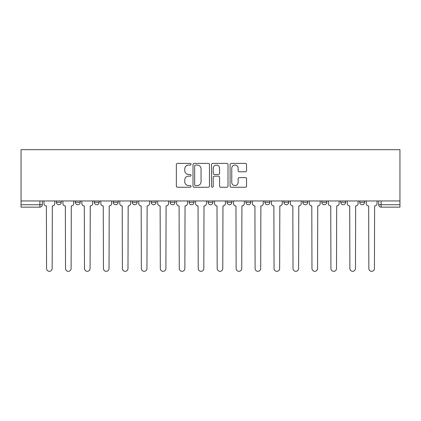 <?xml version="1.0" encoding="UTF-8"?>
<svg xmlns="http://www.w3.org/2000/svg" width="421" height="421" viewBox="0 0 421 421"><rect width="100%" height="100%" fill="white"/><g stroke="black" fill="none" stroke-linecap="round" stroke-linejoin="round"><path stroke-width="0.63" d="M191.055 164.227A0.837 0.837 0 0 0 190.224 163.39L177.546 163.39A1.195 1.195 0 0 0 176.357 164.585L176.357 186.056A1.195 1.195 0 0 0 177.546 187.25L190.224 187.25A0.837 0.837 0 0 0 191.055 186.414A0.837 0.837 0 0 0 190.224 185.577L188.582 185.577A3.815 3.815 0 0 1 184.766 181.761L184.766 179.972A3.815 3.815 0 0 1 188.582 176.157L190.224 176.157A0.837 0.837 0 0 0 191.055 175.32A0.837 0.837 0 0 0 190.224 174.483L188.582 174.483A3.815 3.815 0 0 1 184.766 170.668L184.766 168.879A3.815 3.815 0 0 1 188.582 165.064L190.224 165.064A0.837 0.837 0 0 0 191.055 164.227M359.729 200.959L359.729 202.296L364.586 202.296A2.431 2.431 0 0 1 362.155 204.727A2.431 2.431 0 0 1 359.729 202.296L359.729 200.959M245.985 200.959L245.985 202.296L250.842 202.296A2.431 2.431 0 0 1 248.416 204.727A2.431 2.431 0 0 1 245.985 202.296L245.985 200.959M227.024 200.959L227.024 202.296L231.887 202.296A2.431 2.431 0 0 1 229.456 204.727A2.431 2.431 0 0 1 227.024 202.296L227.024 200.959M132.241 202.296L132.241 200.959L132.241 202.296A2.431 2.431 0 0 0 134.673 204.727A2.431 2.431 0 0 1 132.241 202.296L137.104 202.296A2.431 2.431 0 0 1 134.673 204.727M113.286 200.959L113.286 202.296L118.143 202.296A2.431 2.431 0 0 1 115.712 204.727A2.431 2.431 0 0 1 113.286 202.296L113.286 200.959M94.325 200.959L94.325 202.296L99.188 202.296A2.431 2.431 0 0 1 96.756 204.727A2.431 2.431 0 0 1 94.325 202.296L94.325 200.959M75.37 202.296L75.37 200.959L75.37 202.296A2.431 2.431 0 0 0 77.801 204.727A2.431 2.431 0 0 1 75.37 202.296L80.232 202.296A2.431 2.431 0 0 1 77.801 204.727A2.431 2.431 0 0 0 80.232 202.296A2.431 2.431 0 0 1 77.801 204.727M56.414 202.296L56.414 200.959L56.414 202.296A2.431 2.431 0 0 0 58.845 204.727A2.431 2.431 0 0 1 56.414 202.296L61.271 202.296A2.431 2.431 0 0 1 58.845 204.727A2.431 2.431 0 0 0 61.271 202.296A2.431 2.431 0 0 1 58.845 204.727M245.359 171.8A1.195 1.195 0 0 0 246.553 170.61L246.553 164.585A1.195 1.195 0 0 0 245.359 163.39L231.287 163.39A1.195 1.195 0 0 0 230.092 164.585L230.092 186.056A1.195 1.195 0 0 0 231.287 187.25L245.359 187.25A1.195 1.195 0 0 0 246.553 186.056L246.553 178.778A1.195 1.195 0 0 0 245.359 177.588L239.339 177.588A1.195 1.195 0 0 0 238.144 178.778L238.144 182.388A3.189 3.189 0 0 1 234.955 185.577A3.189 3.189 0 0 1 231.76 182.388L231.76 168.253A3.189 3.189 0 0 1 234.955 165.064A3.189 3.189 0 0 1 238.144 168.253L238.144 170.61A1.195 1.195 0 0 0 239.339 171.8L245.359 171.8M399.95 200.959L21.05 200.959L21.05 149.681L399.95 149.681L399.95 207.158L381.116 207.158A2.431 2.431 0 0 1 378.684 204.727L399.95 204.727M209.458 164.585A1.195 1.195 0 0 0 208.263 163.39L194.186 163.39A1.195 1.195 0 0 0 192.997 164.585L192.997 186.056A1.195 1.195 0 0 0 194.186 187.25L208.263 187.25A1.195 1.195 0 0 0 209.458 186.056L209.458 164.585M212.737 163.39L226.814 163.39A1.195 1.195 0 0 1 228.003 164.585L228.003 186.056A1.195 1.195 0 0 1 226.814 187.25L220.788 187.25A1.195 1.195 0 0 1 219.594 186.056L219.594 177.346A1.195 1.195 0 0 0 218.404 176.157L214.405 176.157A1.195 1.195 0 0 0 213.215 177.346L213.215 186.414A0.837 0.837 0 0 1 212.379 187.25A0.837 0.837 0 0 1 211.542 186.414L211.542 164.585A1.195 1.195 0 0 1 212.737 163.39M378.684 200.959L378.684 204.727M42.316 200.959L42.316 204.727A2.431 2.431 0 0 1 39.884 207.158L21.05 207.158L21.05 204.727L42.316 204.727A2.431 2.431 0 0 1 39.884 207.158L39.884 200.959M21.05 200.959L21.05 204.727M364.586 200.959L364.586 202.296L364.586 200.959M345.63 200.959L345.63 202.296A2.431 2.431 0 0 1 343.199 204.727A2.431 2.431 0 0 1 340.768 202.296L345.63 202.296M340.768 200.959L340.768 202.296M326.675 200.959L326.675 202.296A2.431 2.431 0 0 1 324.244 204.727A2.431 2.431 0 0 1 321.812 202.296L326.675 202.296A2.431 2.431 0 0 1 324.244 204.727A2.431 2.431 0 0 0 326.675 202.296M321.812 200.959L321.812 202.296M307.714 200.959L307.714 202.296A2.431 2.431 0 0 1 305.288 204.727A2.431 2.431 0 0 1 302.857 202.296A2.431 2.431 0 0 0 305.288 204.727M302.857 200.959L302.857 202.296L307.714 202.296M288.759 200.959L288.759 202.296A2.431 2.431 0 0 1 286.327 204.727A2.431 2.431 0 0 1 283.896 202.296L288.759 202.296L288.759 200.959M283.896 200.959L283.896 202.296M269.803 200.959L269.803 202.296A2.431 2.431 0 0 1 267.372 204.727A2.431 2.431 0 0 1 264.941 202.296L269.803 202.296A2.431 2.431 0 0 1 267.372 204.727A2.431 2.431 0 0 0 269.803 202.296L269.803 200.959M264.941 200.959L264.941 202.296M250.842 200.959L250.842 202.296M231.887 200.959L231.887 202.296L231.887 200.959M212.931 200.959L212.931 202.296A2.431 2.431 0 0 1 210.5 204.727A2.431 2.431 0 0 1 208.069 202.296L212.931 202.296L212.931 200.959M208.069 200.959L208.069 202.296M193.976 200.959L193.976 202.296A2.431 2.431 0 0 1 191.544 204.727A2.431 2.431 0 0 1 189.113 202.296L193.976 202.296M189.113 200.959L189.113 202.296M175.015 200.959L175.015 202.296A2.431 2.431 0 0 1 172.584 204.727A2.431 2.431 0 0 1 170.158 202.296A2.431 2.431 0 0 0 172.584 204.727M170.158 200.959L170.158 202.296L175.015 202.296M156.059 200.959L156.059 202.296A2.431 2.431 0 0 1 153.628 204.727A2.431 2.431 0 0 1 151.197 202.296A2.431 2.431 0 0 0 153.628 204.727A2.431 2.431 0 0 0 156.059 202.296A2.431 2.431 0 0 1 153.628 204.727M151.197 200.959L151.197 202.296L156.059 202.296M137.104 200.959L137.104 202.296M118.143 200.959L118.143 202.296A2.431 2.431 0 0 1 115.712 204.727A2.431 2.431 0 0 0 118.143 202.296L118.143 200.959M99.188 200.959L99.188 202.296A2.431 2.431 0 0 1 96.756 204.727A2.431 2.431 0 0 0 99.188 202.296L99.188 200.959M80.232 200.959L80.232 202.296L80.232 200.959M61.271 200.959L61.271 202.296L61.271 200.959M195.502 165.064A0.837 0.837 0 0 0 194.665 165.895L194.665 184.745A0.837 0.837 0 0 0 195.502 185.577L197.228 185.577A3.815 3.815 0 0 0 201.049 181.761L201.049 168.879A3.815 3.815 0 0 0 197.228 165.064L195.502 165.064M219.594 168.311A3.189 3.189 0 0 0 216.405 165.121A3.189 3.189 0 0 0 213.215 168.311L213.215 173.294A1.195 1.195 0 0 0 214.405 174.483L218.404 174.483A1.195 1.195 0 0 0 219.594 173.294L219.594 168.311M43.958 203.511L43.958 200.959L43.958 203.511A2.431 2.431 0 0 0 46.389 205.943L46.568 268.524A2.794 2.794 0 0 0 49.362 271.319A2.794 2.794 0 0 0 52.157 268.524L52.341 205.943A2.431 2.431 0 0 0 54.772 203.511L54.772 200.959L54.772 203.511M46.389 205.943L46.568 268.524M52.157 268.524L52.341 205.943M62.913 203.511L62.913 200.959L62.913 203.511A2.431 2.431 0 0 0 65.344 205.943L65.529 268.524A2.794 2.794 0 0 0 68.323 271.319A2.794 2.794 0 0 0 71.117 268.524L71.296 205.943A2.431 2.431 0 0 0 73.728 203.511L73.728 200.959L73.728 203.511M81.869 203.511L81.869 200.959L81.869 203.511A2.431 2.431 0 0 0 84.3 205.943L84.484 268.524A2.794 2.794 0 0 0 87.279 271.319A2.794 2.794 0 0 0 90.073 268.524L90.257 205.943A2.431 2.431 0 0 0 92.688 203.511L92.688 200.959L92.688 203.511M100.829 203.511L100.829 200.959L100.829 203.511A2.431 2.431 0 0 0 103.261 205.943L103.44 268.524A2.794 2.794 0 0 0 106.234 271.319A2.794 2.794 0 0 0 109.028 268.524L109.213 205.943A2.431 2.431 0 0 0 111.644 203.511L111.644 200.959L111.644 203.511M65.344 205.943L65.529 268.524M71.117 268.524L71.296 205.943M84.3 205.943L84.484 268.524M90.073 268.524L90.257 205.943M103.261 205.943L103.44 268.524M109.028 268.524L109.213 205.943M119.785 203.511L119.785 200.959L119.785 203.511A2.431 2.431 0 0 0 122.216 205.943L122.395 268.524A2.794 2.794 0 0 0 125.195 271.319A2.794 2.794 0 0 0 127.989 268.524L128.168 205.943A2.431 2.431 0 0 0 130.599 203.511L130.599 200.959L130.599 203.511M138.741 203.511L138.741 200.959L138.741 203.511A2.431 2.431 0 0 0 141.172 205.943L141.356 268.524A2.794 2.794 0 0 0 144.15 271.319A2.794 2.794 0 0 0 146.945 268.524L147.129 205.943A2.431 2.431 0 0 0 149.555 203.511L149.555 200.959L149.555 203.511M122.216 205.943L122.395 268.524M127.989 268.524L128.168 205.943M141.172 205.943L141.356 268.524M146.945 268.524L147.129 205.943M157.701 203.511L157.701 200.959L157.701 203.511A2.431 2.431 0 0 0 160.127 205.943L160.312 268.524A2.794 2.794 0 0 0 163.106 271.319A2.794 2.794 0 0 0 165.9 268.524L166.085 205.943A2.431 2.431 0 0 0 168.516 203.511L168.516 200.959L168.516 203.511M176.657 203.511L176.657 200.959L176.657 203.511A2.431 2.431 0 0 0 179.088 205.943L179.267 268.524A2.794 2.794 0 0 0 182.067 271.319A2.794 2.794 0 0 0 184.861 268.524L185.04 205.943A2.431 2.431 0 0 0 187.471 203.511L187.471 200.959L187.471 203.511M195.612 203.511L195.612 200.959L195.612 203.511A2.431 2.431 0 0 0 198.044 205.943L198.228 268.524A2.794 2.794 0 0 0 201.022 271.319A2.794 2.794 0 0 0 203.817 268.524L204.001 205.943A2.431 2.431 0 0 0 206.427 203.511L206.427 200.959L206.427 203.511M214.573 203.511L214.573 200.959L214.573 203.511A2.431 2.431 0 0 0 216.999 205.943L217.183 268.524A2.794 2.794 0 0 0 219.978 271.319A2.794 2.794 0 0 0 222.772 268.524L222.956 205.943A2.431 2.431 0 0 0 225.388 203.511L225.388 200.959L225.388 203.511M233.529 203.511L233.529 200.959L233.529 203.511A2.431 2.431 0 0 0 235.96 205.943L236.139 268.524A2.794 2.794 0 0 0 238.933 271.319A2.794 2.794 0 0 0 241.733 268.524L241.912 205.943A2.431 2.431 0 0 0 244.343 203.511L244.343 200.959L244.343 203.511M252.484 203.511L252.484 200.959L252.484 203.511A2.431 2.431 0 0 0 254.915 205.943L255.1 268.524A2.794 2.794 0 0 0 257.894 271.319A2.794 2.794 0 0 0 260.688 268.524L260.873 205.943A2.431 2.431 0 0 0 263.299 203.511L263.299 200.959L263.299 203.511M271.445 203.511L271.445 200.959L271.445 203.511A2.431 2.431 0 0 0 273.871 205.943L274.055 268.524A2.794 2.794 0 0 0 276.85 271.319A2.794 2.794 0 0 0 279.644 268.524L279.828 205.943A2.431 2.431 0 0 0 282.259 203.511L282.259 200.959L282.259 203.511M290.401 203.511L290.401 200.959L290.401 203.511A2.431 2.431 0 0 0 292.832 205.943L293.011 268.524A2.794 2.794 0 0 0 295.805 271.319A2.794 2.794 0 0 0 298.605 268.524L298.784 205.943A2.431 2.431 0 0 0 301.215 203.511L301.215 200.959L301.215 203.511M160.127 205.943L160.312 268.524M165.9 268.524L166.085 205.943M179.088 205.943L179.267 268.524M184.861 268.524L185.04 205.943M198.044 205.943L198.228 268.524M203.817 268.524L204.001 205.943M216.999 205.943L217.183 268.524M222.772 268.524L222.956 205.943M235.96 205.943L236.139 268.524M241.733 268.524L241.912 205.943M254.915 205.943L255.1 268.524M260.688 268.524L260.873 205.943M273.871 205.943L274.055 268.524M279.644 268.524L279.828 205.943M292.832 205.943L293.011 268.524M298.605 268.524L298.784 205.943M309.356 203.511L309.356 200.959L309.356 203.511A2.431 2.431 0 0 0 311.787 205.943L311.972 268.524A2.794 2.794 0 0 0 314.766 271.319A2.794 2.794 0 0 0 317.56 268.524L317.739 205.943A2.431 2.431 0 0 0 320.171 203.511L320.171 200.959L320.171 203.511M311.787 205.943L311.972 268.524M317.56 268.524L317.739 205.943M328.312 203.511L328.312 200.959L328.312 203.511A2.431 2.431 0 0 0 330.743 205.943L330.927 268.524A2.794 2.794 0 0 0 333.721 271.319A2.794 2.794 0 0 0 336.516 268.524L336.7 205.943A2.431 2.431 0 0 0 339.131 203.511L339.131 200.959L339.131 203.511M330.743 205.943L330.927 268.524M336.516 268.524L336.7 205.943M347.272 203.511L347.272 200.959L347.272 203.511A2.431 2.431 0 0 0 349.704 205.943L349.883 268.524A2.794 2.794 0 0 0 352.677 271.319A2.794 2.794 0 0 0 355.471 268.524L355.656 205.943A2.431 2.431 0 0 0 358.087 203.511L358.087 200.959L358.087 203.511M349.704 205.943L349.883 268.524M355.471 268.524L355.656 205.943M366.228 203.511L366.228 200.959L366.228 203.511A2.431 2.431 0 0 0 368.659 205.943L368.843 268.524A2.794 2.794 0 0 0 371.638 271.319A2.794 2.794 0 0 0 374.432 268.524L374.611 205.943A2.431 2.431 0 0 0 377.042 203.511L377.042 200.959L377.042 203.511M368.659 205.943L368.843 268.524M374.432 268.524L374.611 205.943M381.116 200.959L381.116 207.158"/></g></svg>
